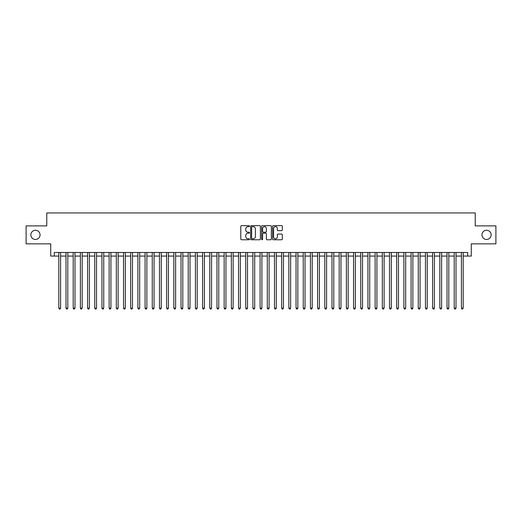 <?xml version="1.0" encoding="UTF-8"?>
<svg xmlns="http://www.w3.org/2000/svg" width="522" height="522" viewBox="0 0 522 522"><rect width="100%" height="100%" fill="white"/><g stroke="black" fill="none" stroke-linecap="round" stroke-linejoin="round"><path stroke-width="0.78" d="M249.496 226.15A0.496 0.496 0 0 0 249.007 225.654L241.503 225.654A0.705 0.705 0 0 0 240.799 226.359L240.799 239.063A0.705 0.705 0 0 0 241.503 239.768L249.007 239.768A0.496 0.496 0 0 0 249.496 239.272A0.496 0.496 0 0 0 249.007 238.782L248.035 238.782A2.258 2.258 0 0 1 245.777 236.525L245.777 235.461A2.258 2.258 0 0 1 248.035 233.203L249.007 233.203A0.496 0.496 0 0 0 249.496 232.714A0.496 0.496 0 0 0 249.007 232.218L248.035 232.218A2.258 2.258 0 0 1 245.777 229.961L245.777 228.904A2.258 2.258 0 0 1 248.035 226.646L249.007 226.646A0.496 0.496 0 0 0 249.496 226.15M481.956 234.867A4.6 4.6 0 0 0 486.556 239.468A4.6 4.6 0 0 0 491.156 234.867A4.6 4.6 0 0 0 486.556 230.267A4.6 4.6 0 0 0 481.956 234.867M30.844 234.867A4.6 4.6 0 0 0 35.444 239.468A4.6 4.6 0 0 0 40.044 234.867A4.6 4.6 0 0 0 35.444 230.267A4.6 4.6 0 0 0 30.844 234.867M281.626 230.633A0.705 0.705 0 0 0 282.33 229.921L282.33 226.359A0.705 0.705 0 0 0 281.626 225.654L273.293 225.654A0.705 0.705 0 0 0 272.588 226.359L272.588 239.063A0.705 0.705 0 0 0 273.293 239.768L281.626 239.768A0.705 0.705 0 0 0 282.33 239.063L282.33 234.756A0.705 0.705 0 0 0 281.626 234.052L278.056 234.052A0.705 0.705 0 0 0 277.352 234.756L277.352 236.89A1.886 1.886 0 0 1 275.466 238.782A1.886 1.886 0 0 1 273.58 236.89L273.58 228.532A1.886 1.886 0 0 1 275.466 226.646A1.886 1.886 0 0 1 277.352 228.532L277.352 229.921A0.705 0.705 0 0 0 278.056 230.633L281.626 230.633M54.314 256.074L54.314 252.478L467.686 252.478L467.686 256.074L471.275 256.074L471.275 243.852L495.9 243.852L495.9 225.882L475.229 225.882L475.229 212.943L46.771 212.943L46.771 225.882L26.1 225.882L26.1 243.852L50.725 243.852L50.725 256.074L58.81 256.074M260.38 226.359A0.705 0.705 0 0 0 259.675 225.654L251.35 225.654A0.705 0.705 0 0 0 250.645 226.359L250.645 239.063A0.705 0.705 0 0 0 251.35 239.768L259.675 239.768A0.705 0.705 0 0 0 260.38 239.063L260.38 226.359M262.325 225.654L270.65 225.654A0.705 0.705 0 0 1 271.355 226.359L271.355 239.063A0.705 0.705 0 0 1 270.65 239.768L267.088 239.768A0.705 0.705 0 0 1 266.383 239.063L266.383 233.908A0.705 0.705 0 0 0 265.672 233.203L263.31 233.203A0.705 0.705 0 0 0 262.605 233.908L262.605 239.272A0.496 0.496 0 0 1 262.109 239.768A0.496 0.496 0 0 1 261.62 239.272L261.62 226.359A0.705 0.705 0 0 1 262.325 225.654M60.604 256.074L66 256.074M67.795 256.074L73.191 256.074M74.985 256.074L80.375 256.074M82.176 256.074L87.565 256.074M89.36 256.074L94.756 256.074M96.55 256.074L101.947 256.074M103.741 256.074L109.131 256.074M110.932 256.074L116.321 256.074M118.122 256.074L123.512 256.074M125.306 256.074L130.702 256.074M132.497 256.074L137.886 256.074M139.687 256.074L145.077 256.074M146.878 256.074L152.267 256.074M154.062 256.074L159.458 256.074M161.252 256.074L166.642 256.074M168.443 256.074L173.833 256.074M175.633 256.074L181.023 256.074M182.817 256.074L188.214 256.074M190.008 256.074L195.398 256.074M197.199 256.074L202.588 256.074M204.389 256.074L209.779 256.074M211.573 256.074L216.969 256.074M218.764 256.074L224.153 256.074M225.954 256.074L231.344 256.074M233.145 256.074L238.534 256.074M240.329 256.074L245.725 256.074M247.519 256.074L252.916 256.074M254.71 256.074L260.1 256.074M261.9 256.074L267.29 256.074M269.084 256.074L274.481 256.074M276.275 256.074L281.671 256.074M283.466 256.074L288.855 256.074M290.656 256.074L296.046 256.074M297.847 256.074L303.236 256.074M305.031 256.074L310.427 256.074M312.221 256.074L317.611 256.074M319.412 256.074L324.801 256.074M326.602 256.074L331.992 256.074M333.786 256.074L339.183 256.074M340.977 256.074L346.367 256.074M348.167 256.074L353.557 256.074M355.358 256.074L360.748 256.074M362.542 256.074L367.938 256.074M369.733 256.074L375.122 256.074M376.923 256.074L382.313 256.074M384.114 256.074L389.503 256.074M391.298 256.074L396.694 256.074M398.488 256.074L403.878 256.074M405.679 256.074L411.068 256.074M412.869 256.074L418.259 256.074M420.053 256.074L425.45 256.074M427.244 256.074L432.64 256.074M434.434 256.074L439.824 256.074M441.625 256.074L447.015 256.074M448.809 256.074L454.205 256.074M456 256.074L461.396 256.074M463.19 256.074L467.686 256.074M252.126 226.646A0.496 0.496 0 0 0 251.63 227.135L251.63 238.286A0.496 0.496 0 0 0 252.126 238.782L253.15 238.782A2.258 2.258 0 0 0 255.408 236.525L255.408 228.904A2.258 2.258 0 0 0 253.15 226.646L252.126 226.646M266.383 228.564A1.886 1.886 0 0 0 264.491 226.678A1.886 1.886 0 0 0 262.605 228.564L262.605 231.514A0.705 0.705 0 0 0 263.31 232.218L265.672 232.218A0.705 0.705 0 0 0 266.383 231.514L266.383 228.564M60.604 252.478L60.604 308.124L58.81 308.124L58.81 252.478M60.604 308.124L60.069 309.057L59.351 309.057L58.81 308.124M67.795 252.478L67.795 308.124L66 308.124L66 252.478M67.795 308.124L67.26 309.057L66.535 309.057L66 308.124M74.985 252.478L74.985 308.124L73.191 308.124L73.191 252.478M74.985 308.124L74.444 309.057L73.726 309.057L73.191 308.124M82.176 252.478L82.176 308.124L80.375 308.124L80.375 252.478M82.176 308.124L81.634 309.057L80.917 309.057L80.375 308.124M89.36 252.478L89.36 308.124L87.565 308.124L87.565 252.478M89.36 308.124L88.825 309.057L88.107 309.057L87.565 308.124M96.55 252.478L96.55 308.124L94.756 308.124L94.756 252.478M96.55 308.124L96.015 309.057L95.291 309.057L94.756 308.124M103.741 252.478L103.741 308.124L101.947 308.124L101.947 252.478M103.741 308.124L103.199 309.057L102.482 309.057L101.947 308.124M110.932 252.478L110.932 308.124L109.131 308.124L109.131 252.478M110.932 308.124L110.39 309.057L109.672 309.057L109.131 308.124M118.122 252.478L118.122 308.124L116.321 308.124L116.321 252.478M118.122 308.124L117.58 309.057L116.863 309.057L116.321 308.124M125.306 252.478L125.306 308.124L123.512 308.124L123.512 252.478M125.306 308.124L124.771 309.057L124.047 309.057L123.512 308.124M132.497 252.478L132.497 308.124L130.702 308.124L130.702 252.478M132.497 308.124L131.955 309.057L131.237 309.057L130.702 308.124M139.687 252.478L139.687 308.124L137.886 308.124L137.886 252.478M139.687 308.124L139.146 309.057L138.428 309.057L137.886 308.124M146.878 252.478L146.878 308.124L145.077 308.124L145.077 252.478M146.878 308.124L146.336 309.057L145.618 309.057L145.077 308.124M154.062 252.478L154.062 308.124L152.267 308.124L152.267 252.478M154.062 308.124L153.527 309.057L152.809 309.057L152.267 308.124M161.252 252.478L161.252 308.124L159.458 308.124L159.458 252.478M161.252 308.124L160.711 309.057L159.993 309.057L159.458 308.124M168.443 252.478L168.443 308.124L166.642 308.124L166.642 252.478M168.443 308.124L167.901 309.057L167.184 309.057L166.642 308.124M175.633 252.478L175.633 308.124L173.833 308.124L173.833 252.478M175.633 308.124L175.092 309.057L174.374 309.057L173.833 308.124M182.817 252.478L182.817 308.124L181.023 308.124L181.023 252.478M182.817 308.124L182.282 309.057L181.565 309.057L181.023 308.124M190.008 252.478L190.008 308.124L188.214 308.124L188.214 252.478M190.008 308.124L189.466 309.057L188.749 309.057L188.214 308.124M197.199 252.478L197.199 308.124L195.398 308.124L195.398 252.478M197.199 308.124L196.657 309.057L195.939 309.057L195.398 308.124M204.389 252.478L204.389 308.124L202.588 308.124L202.588 252.478M204.389 308.124L203.848 309.057L203.13 309.057L202.588 308.124M211.573 252.478L211.573 308.124L209.779 308.124L209.779 252.478M211.573 308.124L211.038 309.057L210.32 309.057L209.779 308.124M218.764 252.478L218.764 308.124L216.969 308.124L216.969 252.478M218.764 308.124L218.229 309.057L217.504 309.057L216.969 308.124M225.954 252.478L225.954 308.124L224.153 308.124L224.153 252.478M225.954 308.124L225.413 309.057L224.695 309.057L224.153 308.124M233.145 252.478L233.145 308.124L231.344 308.124L231.344 252.478M233.145 308.124L232.603 309.057L231.885 309.057L231.344 308.124M240.329 252.478L240.329 308.124L238.534 308.124L238.534 252.478M240.329 308.124L239.794 309.057L239.076 309.057L238.534 308.124M247.519 252.478L247.519 308.124L245.725 308.124L245.725 252.478M247.519 308.124L246.984 309.057L246.26 309.057L245.725 308.124M254.71 252.478L254.71 308.124L252.916 308.124L252.916 252.478M254.71 308.124L254.168 309.057L253.451 309.057L252.916 308.124M261.9 252.478L261.9 308.124L260.1 308.124L260.1 252.478M261.9 308.124L261.359 309.057L260.641 309.057L260.1 308.124M269.084 252.478L269.084 308.124L267.29 308.124L267.29 252.478M269.084 308.124L268.549 309.057L267.832 309.057L267.29 308.124M276.275 252.478L276.275 308.124L274.481 308.124L274.481 252.478M276.275 308.124L275.74 309.057L275.016 309.057L274.481 308.124M283.466 252.478L283.466 308.124L281.671 308.124L281.671 252.478M283.466 308.124L282.924 309.057L282.206 309.057L281.671 308.124M290.656 252.478L290.656 308.124L288.855 308.124L288.855 252.478M290.656 308.124L290.115 309.057L289.397 309.057L288.855 308.124M297.847 252.478L297.847 308.124L296.046 308.124L296.046 252.478M297.847 308.124L297.305 309.057L296.587 309.057L296.046 308.124M305.031 252.478L305.031 308.124L303.236 308.124L303.236 252.478M305.031 308.124L304.496 309.057L303.771 309.057L303.236 308.124M312.221 252.478L312.221 308.124L310.427 308.124L310.427 252.478M312.221 308.124L311.68 309.057L310.962 309.057L310.427 308.124M319.412 252.478L319.412 308.124L317.611 308.124L317.611 252.478M319.412 308.124L318.87 309.057L318.152 309.057L317.611 308.124M326.602 252.478L326.602 308.124L324.801 308.124L324.801 252.478M326.602 308.124L326.061 309.057L325.343 309.057L324.801 308.124M333.786 252.478L333.786 308.124L331.992 308.124L331.992 252.478M333.786 308.124L333.251 309.057L332.534 309.057L331.992 308.124M340.977 252.478L340.977 308.124L339.183 308.124L339.183 252.478M340.977 308.124L340.435 309.057L339.718 309.057L339.183 308.124M348.167 252.478L348.167 308.124L346.367 308.124L346.367 252.478M348.167 308.124L347.626 309.057L346.908 309.057L346.367 308.124M355.358 252.478L355.358 308.124L353.557 308.124L353.557 252.478M355.358 308.124L354.816 309.057L354.099 309.057L353.557 308.124M362.542 252.478L362.542 308.124L360.748 308.124L360.748 252.478M362.542 308.124L362.007 309.057L361.289 309.057L360.748 308.124M369.733 252.478L369.733 308.124L367.938 308.124L367.938 252.478M369.733 308.124L369.191 309.057L368.473 309.057L367.938 308.124M376.923 252.478L376.923 308.124L375.122 308.124L375.122 252.478M376.923 308.124L376.382 309.057L375.664 309.057L375.122 308.124M384.114 252.478L384.114 308.124L382.313 308.124L382.313 252.478M384.114 308.124L383.572 309.057L382.854 309.057L382.313 308.124M391.298 252.478L391.298 308.124L389.503 308.124L389.503 252.478M391.298 308.124L390.763 309.057L390.045 309.057L389.503 308.124M398.488 252.478L398.488 308.124L396.694 308.124L396.694 252.478M398.488 308.124L397.953 309.057L397.229 309.057L396.694 308.124M405.679 252.478L405.679 308.124L403.878 308.124L403.878 252.478M405.679 308.124L405.137 309.057L404.419 309.057L403.878 308.124M412.869 252.478L412.869 308.124L411.068 308.124L411.068 252.478M412.869 308.124L412.328 309.057L411.61 309.057L411.068 308.124M420.053 252.478L420.053 308.124L418.259 308.124L418.259 252.478M420.053 308.124L419.518 309.057L418.801 309.057L418.259 308.124M427.244 252.478L427.244 308.124L425.45 308.124L425.45 252.478M427.244 308.124L426.709 309.057L425.985 309.057L425.45 308.124M434.434 252.478L434.434 308.124L432.64 308.124L432.64 252.478M434.434 308.124L433.893 309.057L433.175 309.057L432.64 308.124M441.625 252.478L441.625 308.124L439.824 308.124L439.824 252.478M441.625 308.124L441.083 309.057L440.366 309.057L439.824 308.124M448.809 252.478L448.809 308.124L447.015 308.124L447.015 252.478M448.809 308.124L448.274 309.057L447.556 309.057L447.015 308.124M456 252.478L456 308.124L454.205 308.124L454.205 252.478M456 308.124L455.465 309.057L454.74 309.057L454.205 308.124M463.19 252.478L463.19 308.124L461.396 308.124L461.396 252.478M463.19 308.124L462.649 309.057L461.931 309.057L461.396 308.124"/></g></svg>

